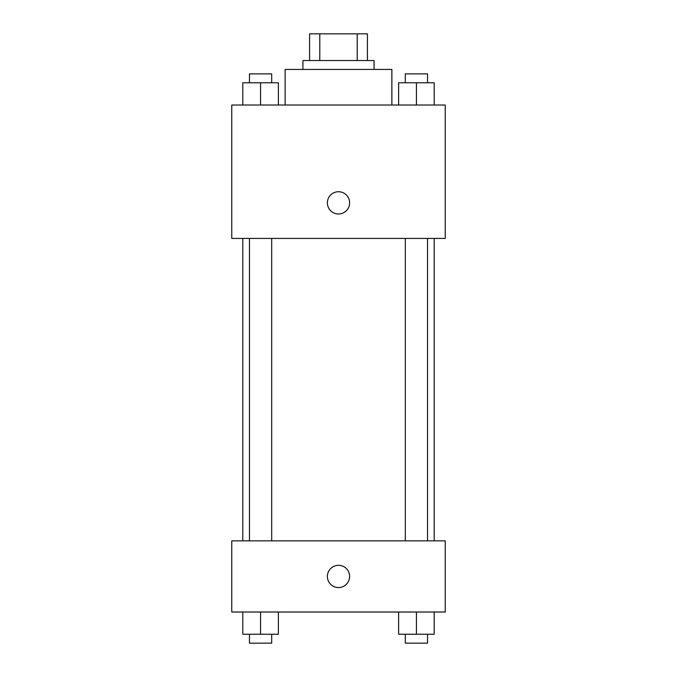 <?xml version="1.0" encoding="UTF-8"?>
<svg xmlns="http://www.w3.org/2000/svg" width="677" height="677" viewBox="0 0 677 677"><rect width="100%" height="100%" fill="white"/><g stroke="black" fill="none" stroke-linecap="round" stroke-linejoin="round"><path stroke-width="1.02" d="M319.781 60.532L319.781 33.85L309.592 33.85L309.592 60.532L309.592 33.85M319.781 33.85L367.408 33.85L367.408 60.532M357.219 60.532L357.219 33.85M302.924 69.426L302.924 60.532L374.076 60.532L374.076 69.426M391.873 105.011L391.873 69.426L285.127 69.426L285.127 105.011M231.762 105.011L445.238 105.011L445.238 238.431L231.762 238.431L231.762 105.011M327.38 202.855A11.12 11.12 0 0 1 344.06 193.224A11.12 11.12 0 0 1 344.06 212.485A11.12 11.12 0 0 1 327.38 202.855M231.762 540.855L445.238 540.855L445.238 612.016L231.762 612.016L231.762 540.855M338.5 587.56A11.12 11.12 0 0 1 328.87 570.88A11.12 11.12 0 0 1 348.13 570.88A11.12 11.12 0 0 1 338.5 587.56M398.626 612.016L398.626 634.256L434.211 634.256L434.211 612.016L434.211 634.256M416.423 634.256L416.423 612.016M427.534 634.256L427.534 643.15L405.303 643.15L405.303 634.256M242.789 612.016L242.789 634.256L278.374 634.256L278.374 612.016L278.374 634.256M260.577 634.256L260.577 612.016M271.697 634.256L271.697 643.15L249.466 643.15L249.466 634.256M398.626 105.011L398.626 82.772L434.211 82.772L434.211 105.011L434.211 82.772M416.423 105.011L416.423 82.772M427.534 82.772L427.534 73.878L405.303 73.878L405.303 82.772M242.789 105.011L242.789 82.772L278.374 82.772L278.374 105.011L278.374 82.772M260.577 105.011L260.577 82.772M271.697 82.772L271.697 73.878L249.466 73.878L249.466 82.772M434.211 540.855L434.211 238.431M242.789 540.855L242.789 238.431M405.303 238.431L405.303 540.855M427.534 238.431L427.534 540.855M271.697 540.855L271.697 238.431M249.466 540.855L249.466 238.431"/></g></svg>
